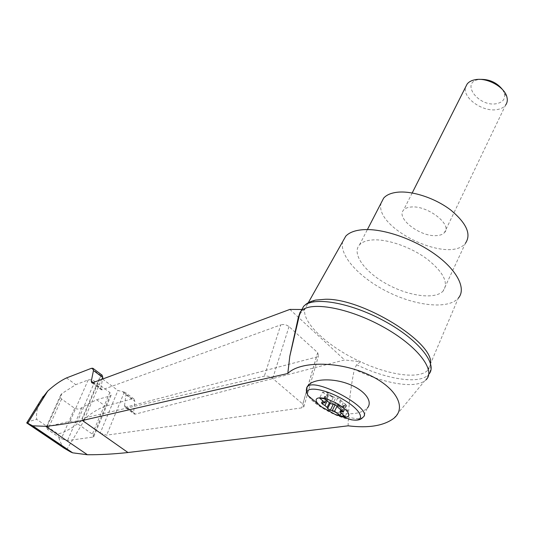 <?xml version="1.0" encoding="UTF-8"?>
<svg xmlns="http://www.w3.org/2000/svg" width="534" height="534" viewBox="0 0 534 534"><rect width="100%" height="100%" fill="white"/><g stroke="black" fill="none" stroke-linecap="round" stroke-linejoin="round"><path stroke-width="0.4" stroke-dasharray="2.67 2" d="M348.121 425.818C348.408 406.728 350.491 387.898 354.369 369.328C382.744 383.132 413.703 388.906 424.57 381.016L425.925 379.901L428.175 374.968L429.243 373.753C430.511 371.097 430.931 367.672 430.511 363.494L430.511 363.467M300.976 311.202L300.776 312.831L304.727 309.52C302.391 323.297 328.971 347.354 360.57 361.765L344.597 359.956L135.402 414.124L134.261 414.064L125.15 407.355L124.515 405.646L133.6 412.341L134.882 401.428L133.934 398.945L132.225 398.871L105.412 406.18C98.944 408.483 92.369 412.408 85.694 417.948C77.51 423.609 67.825 431.879 58.019 433.922L36.712 419.397C35.925 412.088 37.634 405.152 41.846 398.598M342.708 241.602C339.03 255.839 360.023 278.287 388.178 292.098C416.24 306.042 448.186 309.56 458.265 298.212L427.734 370.282C418.923 379.534 388.772 375.035 360.57 361.765L356.619 364.742L354.369 369.328M133.6 412.341L134.261 414.064M356.619 364.742C386.249 379.16 418.676 384.54 428.175 374.968M427.734 370.282L429.777 367.218L430.511 363.494M315.641 300.081L307.597 303.959L304.727 309.52L301.49 309.493M102.595 379.047L117.934 390.467L125.076 392.33L125.977 394.786L124.515 405.646M100.165 433.207L106.633 435.157L301.743 407.876L303.813 406.848L302.771 404.064L272.7 378.446C270.057 376.503 267.267 375.736 264.337 376.15L82.79 418.336L81.916 418.83L83.444 421.446L100.165 433.207L117.934 390.467M102.134 375.182L100.572 375.609L102.535 379M93.17 382.544L100.833 388.191L102.521 379.073M100.833 388.191L101.306 389.8L102.334 389.76L280.784 324.859L264.337 376.15M125.15 407.355L316.435 357.072L318.551 355.684L317.65 352.62L289.014 326.601C286.478 324.672 283.734 324.091 280.784 324.859M92.722 437.099L93.81 436.585L92.342 434.122L76.722 423.208C74.293 421.686 72.063 421.046 70.041 421.299L46.979 426.659L46.224 427.087L47.8 429.59L61.276 438.754L67.478 440.63L92.722 437.099L109.957 396.001L111.119 395.253L109.844 392.503L94.845 381.423C92.495 379.914 90.273 379.427 88.177 379.968L75.775 384.66L61.977 393.498L60.796 394.88C59.955 396.422 60.215 397.797 61.584 399.018L74.667 408.29C77.13 409.431 79.519 409.218 81.822 407.642L96.534 399.739L109.957 396.001M66.51 377.932L75.775 384.66M96.534 399.739L105.412 406.18M26.834 422.734C28.335 421.7 31.626 420.592 36.712 419.397M334.03 411.841C341.233 415.165 347.694 417.294 353.421 418.229C358.087 418.93 361.284 418.589 363.013 417.214L367.399 408.003C360.871 414.09 349.743 415.365 334.03 411.841C317.657 407.375 304.353 396.068 306.576 387.991L306.836 387.37M332.168 396.969L329.725 395.567L327.516 395.006L327.783 394.459L329.999 395.02L332.435 396.422L332.168 396.969L333.196 397.496L327.836 392.77L322.589 392.096L319.579 398.11M327.836 392.77L324.826 398.825M333.196 397.496L330.212 403.53M327.783 394.459L328.19 395.854L327.916 396.402L327.516 395.006M332.435 396.422L335.759 397.683L332.515 404.278M340.946 409.825L343.155 405.299L346.706 405.339L341.072 400.767L340.579 399.612L337.755 397.97L335.759 397.683M322.589 392.096L327.916 396.402M338.549 405.733L340.952 407.115L343.168 407.682L343.435 407.142L341.213 406.568L338.816 405.193L338.549 405.733L337.535 405.213L342.748 409.792L348.021 410.559L345.118 416.547M342.748 409.792L341.146 413.082M327.943 396.795L326.294 400.113M337.535 405.213L337.161 405.974M348.021 410.559L342.801 405.96L340.919 409.812M343.155 405.299L342.801 405.96M343.168 407.682L342.808 406.341M343.435 407.142L343.075 405.793M338.816 405.193L335.532 403.938L335.138 404.745M324.866 402.923L328.11 396.388L324.692 396.368L325.76 397.61L330.312 400.907L330.82 402.042L333.583 403.644L335.532 403.938M328.11 396.388L328.19 395.854M444.455 232.577C452.812 224.807 427.24 205.056 411.02 207.025C407.589 207.305 405.112 208.307 403.597 210.022C395.56 218.032 420.084 236.989 436.371 235.627C440.103 235.447 442.799 234.426 444.455 232.577L505.538 105.178C503.716 107.474 500.939 108.929 497.214 109.557C482.803 112.454 462.003 97.649 465.668 86.942M502.741 89.845L504.396 93.39C505.504 98.883 502.908 102.308 496.613 103.656C478.591 107.381 459.807 82.069 479.165 79.459L479.659 79.392M381.196 202.887C373.299 227.884 449.027 264.557 465.434 243.27L443.133 291.037C448.894 282.927 443.56 272.28 427.14 259.083C411.273 247.282 388.311 239.185 373.473 239.886C366.925 240.22 362.266 241.882 359.495 244.866C351.412 253.717 364.749 271.986 386.676 283.988C408.483 296.13 435.056 299.888 443.133 291.037M300.776 312.831L299.267 315.687M64.22 448.233C61.076 444.428 59.007 439.656 58.019 433.922M289.882 309.42L344.597 359.956M66.65 449.815L85.694 417.948M124.309 392.143L106.633 435.157M101.894 378.519L83.444 421.446M101.447 375.068L82.79 418.336M289.014 326.601L272.7 378.446M317.65 352.62L306.463 391.302M306.396 391.522L302.771 404.064M316.435 357.072L301.743 407.876M81.822 407.642L67.478 440.63M74.667 408.29L61.276 438.754M350.992 419.717C337.134 417.808 313.431 404.572 308.345 395.881M327.743 394.726L327.476 395.273M329.999 395.02L329.725 395.567M337.755 397.97L334.504 404.585M340.579 399.612L337.334 406.22M341.072 400.767L337.842 407.369M343.249 402.696L340.031 409.291M345.658 404.104L342.448 410.706M346.166 405.413L343.289 411.327M344.223 405.159L341.727 410.286M343.475 406.895L343.208 407.435M341.213 406.568L340.952 407.115M333.583 403.644L333.216 404.385M330.82 402.042L330.125 403.457M330.312 400.907L329.378 402.803M328.136 399.005L327.202 400.901M325.76 397.61L323.103 402.956M325.199 396.295L321.955 402.81M327.088 396.528L323.851 403.057M61.584 399.018L47.8 429.59M61.977 393.498L46.979 426.659M88.177 379.968L70.041 421.299M94.845 381.423L76.722 423.208M109.844 392.503L92.342 434.122M91.321 368.34L100.752 375.382M123.22 392.15L132.225 398.871M125.977 394.786L134.882 401.428M126.284 407.402L135.402 414.124M92.749 382.704L102.334 389.76M393.725 418.389L424.57 381.016M81.916 418.83L100.572 375.609M303.813 406.848L318.551 355.684M343.569 411.801L346.706 405.339M321.455 402.87L324.692 396.368M412.195 192.968L403.597 210.022M479.165 79.459L475.547 79.646M504.396 93.39L506.886 96.948M359.495 244.866L367.405 229.567M46.224 427.087L60.796 394.88M93.81 436.585L111.119 395.253M133.934 398.945L125.076 392.33M93.216 368.52L92.849 368.246M101.306 389.8L91.728 382.758M308.258 302.778L307.597 303.959"/><path stroke-width="0.8" d="M26.727 422.941L64.22 448.233L70.481 451.871L72.664 452.832L87.402 454.734C100.012 454.821 113.535 454.087 127.973 452.525L348.121 425.818C368.467 428.321 383.666 425.845 393.725 418.389C407.535 407.422 395.601 386.122 366.057 373.566C336.687 360.844 299.494 361.344 287.799 373.5L82.416 420.472C69.22 423.302 56.978 425.251 45.684 426.319L32.667 425.818L26.834 422.734M425.925 379.901C436.432 370.669 417.434 345.718 382.851 326.715C348.388 307.604 310.387 301.089 301.156 311.022L300.061 312.283L298.292 317.543L289.802 356.251L287.799 373.5M429.243 373.753C437.459 363.674 418.342 339.711 385.354 321.575C352.46 303.345 315.834 296.537 304.961 305.148L303.679 306.242L300.976 311.202M430.511 363.467C434.049 342.421 362.653 298.339 325.627 299.24L315.641 300.081C310.688 301.296 307.123 302.985 304.961 305.148M102.521 379.073L102.808 377.505L102.134 375.182L93.216 368.52M41.846 398.598L47.713 391.088C54.221 385.147 60.482 380.762 66.51 377.932L91.321 368.34L92.849 368.246L93.47 370.536L91.294 381.163L93.17 382.544M26.707 422.935L43.221 396.388M343.148 416.734L335.252 414.457L321.722 406.988C310.401 398.618 317.37 394.426 332.455 401.328C347.601 408.069 354.703 418.729 343.148 416.734M341.727 410.286L341.026 411.727L343.502 411.928L337.842 407.369L337.334 406.22L334.504 404.585L330.212 403.53L324.826 398.825L319.579 398.11L324.966 402.79L321.455 402.87L322.529 404.111L324.919 405.506L327.102 407.402L327.622 408.523L330.392 410.125L334.611 411.18L339.851 415.739L345.118 416.547L339.871 411.968L340.946 409.825M306.836 387.37L308.025 385.548C313.518 378.746 332.482 377.852 348.515 383.993C364.629 390.047 373.199 401.354 367.399 408.003M341.026 411.727L339.964 411.847M341.146 413.082L339.851 415.739M326.294 400.113L324.966 402.79M337.161 405.974L334.611 411.18M340.919 409.812L339.871 411.968M465.668 86.942L467.157 83.992C468.965 81.722 471.762 80.274 475.547 79.646C487.195 77.417 504.63 87.042 506.886 96.948C507.727 100.125 507.273 102.875 505.538 105.178M479.659 79.392C489.231 78.999 496.927 82.483 502.741 89.845M465.434 243.27C471.522 234.366 466.629 223.292 450.756 210.056C435.384 198.268 412.762 190.738 397.87 192.18C391.302 192.841 386.563 194.823 383.652 198.127L381.196 202.887M299.267 315.687L298.292 317.543M91.294 381.163L91.728 382.758L92.749 382.704L289.882 309.42L301.49 309.493M45.684 426.319L87.402 454.734M32.667 425.818L72.664 452.832M458.265 298.212C466.422 289.161 457.852 271.032 436.178 255.118C414.578 239.192 383.492 228.459 363.801 229.647C355.43 230.167 349.43 232.33 345.792 236.121L342.708 241.602M27.588 423.462L47.713 391.088M306.576 387.991L307.504 386.569C307.117 387.564 304.687 390.294 308.345 395.881C301.67 386.062 320.974 387.07 341.173 398.331C361.538 409.465 367.105 422.187 351.699 419.817L350.992 419.717M308.025 385.548L307.504 386.569C315.674 377.064 374.701 409.651 363.013 417.214C362.145 417.948 360.597 421.159 351.699 419.817L335.252 414.457M343.289 411.327L342.968 411.994M335.138 404.745L332.342 410.432M333.216 404.385L330.392 410.125M330.125 403.457L327.622 408.523M329.378 402.803L327.102 407.402M327.202 400.901L324.919 405.506M323.103 402.956L322.529 404.111M82.416 420.472L127.973 452.525M93.47 370.536L102.808 377.505M289.802 356.251L300.061 312.283M308.345 395.881L321.722 406.988M467.157 83.992L412.195 192.968M367.405 229.567L383.652 198.127M301.156 311.022L303.679 306.242M70.481 451.871L30.812 425.091M345.792 236.121L308.258 302.778"/></g></svg>

